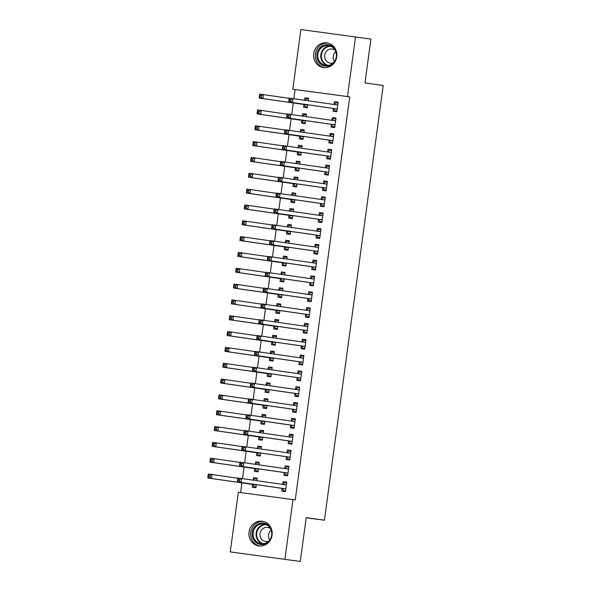 <?xml version="1.0" encoding="UTF-8"?>
<svg xmlns="http://www.w3.org/2000/svg" width="591" height="591" viewBox="0 0 591 591"><rect width="100%" height="100%" fill="white"/><g stroke="black" fill="none" stroke-linecap="round" stroke-linejoin="round"><path stroke-width="0.89" d="M336.759 56.758A12.463 11.621 98.2 0 1 323.469 67.544A12.463 11.621 98.2 0 1 313.718 53.67A12.463 11.621 98.2 0 1 327.015 42.877A12.463 11.621 98.2 0 1 336.759 56.758M272.082 535.121A12.463 11.621 98.2 0 1 258.792 545.907A12.463 11.621 98.2 0 1 249.04 532.033A12.463 11.621 98.2 0 1 262.338 521.247A12.463 11.621 98.2 0 1 272.082 535.121M295.101 89.551L292.818 89.226L300.893 29.55L370.912 39.08L364.979 82.925L383.197 85.547L324.429 520.22L306.212 517.605L300.28 561.45L230.261 551.92L238.328 492.244L295.256 499.89L349.746 96.872L295.101 89.551L293.86 98.704M293.284 102.982L291.718 114.536M291.141 118.813L289.583 130.367M288.999 134.645L287.44 146.191M286.864 150.476L285.298 162.023M284.722 166.3L283.163 177.854M282.579 182.131L281.02 193.678M280.444 197.963L278.878 209.51M278.302 213.787L276.736 225.341M276.16 229.618L274.601 241.172M274.017 245.45L272.458 256.996M271.882 261.281L270.316 272.828M269.74 277.105L268.181 288.659M267.597 292.937L266.039 304.491M265.462 308.768L263.896 320.315M263.32 324.599L261.761 336.146M261.178 340.423L259.619 351.977M259.035 356.255L257.477 367.801M256.9 372.086L255.334 383.633M254.758 387.918L253.199 399.464M252.616 403.742L251.057 415.296M250.481 419.573L248.914 431.12M248.338 435.404L246.779 446.951M246.196 451.228L244.637 462.783M244.061 467.06L242.495 478.614M241.918 482.891L240.611 492.547M306.19 517.782L324.429 520.22M301.809 120.557L301.462 123.12L305.155 123.615L305.562 120.594M302.415 116.072L302.747 113.627L306.441 114.122L302.747 113.627M306.101 116.604L306.441 114.122M331.352 124.516L331.004 127.08L334.698 127.575L335.983 118.074L332.29 117.579L331.943 120.143M297.532 152.219L297.184 154.783L300.878 155.278L301.284 152.256M298.137 147.728L298.462 145.283L302.156 145.778L301.824 148.26M327.067 156.172L326.72 158.735L330.413 159.23L331.699 149.737L328.005 149.242L327.658 151.798M293.247 183.875L292.9 186.438L296.593 186.933L297 183.912M293.853 179.391L294.185 176.945L297.879 177.44L297.539 179.923M322.789 187.835L322.442 190.398L326.136 190.893L327.421 181.393L323.728 180.898L323.38 183.461M288.969 215.538L288.622 218.101L292.316 218.596L292.722 215.575M289.575 211.046L289.908 208.601L293.601 209.096L293.262 211.578M318.512 219.49L318.165 222.053L321.859 222.548L323.137 213.055L319.443 212.561L319.103 215.117M284.685 247.193L284.337 249.757L288.031 250.252L288.445 247.23M285.29 242.709L285.623 240.256L289.317 240.751L288.984 243.241M314.227 251.153L313.88 253.716L317.574 254.211L318.859 244.711L315.166 244.216L314.818 246.779M280.407 278.856L280.06 281.419L283.754 281.914L284.16 278.893M281.013 274.364L281.346 271.919L285.039 272.414L284.699 274.896M309.95 282.808L309.603 285.372L313.296 285.867L314.582 276.366L310.888 275.871L310.541 278.435M276.123 310.511L275.783 313.075L279.469 313.57L279.883 310.548M276.736 306.027L277.061 303.575L280.755 304.07L280.422 306.559M305.665 314.471L305.318 317.035L309.012 317.53L310.297 308.029L306.603 307.534L306.256 310.098M271.845 342.174L271.498 344.73L275.192 345.225L275.598 342.211M272.451 337.683L272.783 335.237L276.477 335.732L276.137 338.215M301.388 346.127L301.041 348.69L304.734 349.185L306.02 339.685L302.326 339.19L301.979 341.753M267.568 373.83L267.221 376.393L270.914 376.888L271.321 373.867M268.174 369.345L268.506 366.893L272.192 367.388L271.86 369.87M297.103 377.789L296.763 380.353L300.45 380.84L301.735 371.347L298.041 370.853L297.701 373.416M263.283 405.492L262.936 408.049L266.63 408.544L267.036 405.522M263.889 401.001L264.221 398.556L267.915 399.051L267.583 401.533M292.826 409.445L292.479 412.008L296.172 412.503L297.458 403.003L293.764 402.508L293.417 405.071M259.006 437.148L258.659 439.711L262.352 440.206L262.759 437.185M259.612 432.664L259.944 430.211L263.638 430.706L263.298 433.188M288.548 441.108L288.201 443.664L291.895 444.159L293.173 434.666L289.487 434.171L289.139 436.734M254.721 468.803L254.374 471.367L258.068 471.862L258.481 468.84M255.334 464.319L255.659 461.874L259.353 462.369L255.659 461.874M259.021 464.851L259.353 462.369M284.264 472.763L283.916 475.327L287.61 475.821L288.896 466.321L285.202 465.826L284.855 468.39M282.129 488.594L281.781 491.158L285.468 491.653L286.753 482.153L283.059 481.658L282.72 484.221M252.586 484.635L252.239 487.198L255.933 487.693L256.339 484.672M253.192 480.151L253.524 477.698L257.211 478.193L256.878 480.682M286.406 456.932L286.059 459.495L289.753 459.99L291.038 450.49L287.344 450.002L286.997 452.558M256.863 452.979L256.516 455.543L260.21 456.038L260.616 453.016M257.469 448.488L257.802 446.042L261.495 446.537L261.156 449.02M290.683 425.276L290.336 427.84L294.03 428.335L295.315 418.834L291.622 418.339L291.274 420.903M261.148 421.317L260.801 423.88L264.487 424.375L264.901 421.353M261.754 416.832L262.079 414.387L265.773 414.875L265.44 417.364M294.968 393.613L294.621 396.177L298.315 396.672L299.6 387.179L295.906 386.684L295.559 389.24M265.425 389.661L265.078 392.225L268.772 392.72L269.178 389.698M266.031 385.169L266.364 382.724L270.057 383.219L269.718 385.701M299.245 361.958L298.898 364.521L302.592 365.016L303.877 355.516L300.184 355.021L299.836 357.585M269.703 357.998L269.356 360.562L273.049 361.057L273.463 358.035M270.309 353.514L270.641 351.069L274.335 351.564L274.002 354.046M303.53 330.295L303.183 332.859L306.877 333.354L308.155 323.861L304.468 323.366L304.121 325.929M273.988 326.343L273.64 328.906L277.334 329.401L277.74 326.38M274.593 321.851L274.926 319.406L278.62 319.901L278.28 322.383M307.808 298.64L307.46 301.203L311.154 301.698L312.44 292.198L308.746 291.703L308.399 294.266M278.265 294.68L277.918 297.243L281.611 297.738L282.018 294.717M278.871 290.196L279.203 287.751L282.897 288.245L279.203 287.751M282.564 290.728L282.897 288.245M312.085 266.984L311.745 269.54L315.431 270.035L316.717 260.542L313.023 260.047L312.676 262.611M282.55 263.025L282.202 265.588L285.896 266.083L286.303 263.061M283.155 258.54L283.488 256.088L287.174 256.583L286.842 259.065M316.37 235.321L316.022 237.885L319.716 238.38L321.002 228.88L317.308 228.385L316.961 230.948M286.827 231.369L286.48 233.925L290.174 234.42L290.58 231.399M287.433 226.878L287.765 224.432L291.459 224.927L291.119 227.409M320.647 203.666L320.3 206.222L323.994 206.717L325.279 197.224L321.585 196.729L321.238 199.293M291.104 199.706L290.765 202.27L294.451 202.765L294.865 199.743M291.718 195.222L292.043 192.769L295.736 193.264L295.404 195.747M324.932 172.003L324.585 174.567L328.278 175.062L329.556 165.561L325.87 165.066L325.523 167.63M295.389 168.051L295.042 170.607L298.736 171.102L299.142 168.088M295.995 163.559L296.327 161.114L300.021 161.609L299.681 164.091M329.209 140.348L328.862 142.911L332.556 143.406L333.841 133.906L330.147 133.411L329.8 135.974M299.667 136.388L299.319 138.951L303.013 139.446L303.427 136.425M300.272 131.904L300.605 129.451L304.299 129.946L303.966 132.436M333.494 108.685L333.147 111.248L336.833 111.743L338.118 102.243L334.425 101.748L334.085 104.311M303.951 104.733L303.604 107.296L307.298 107.791L307.704 104.77M304.557 100.241L304.89 97.796L308.576 98.291L308.243 100.773M355.538 36.871L347.471 96.547L292.818 89.226M300.28 561.45L230.261 551.92M349.746 96.872L347.471 96.547M292.981 499.565L284.914 559.241M286.753 482.19L283.059 481.658M257.211 478.23L253.524 477.698M288.888 466.358L285.202 465.826M291.031 450.527L287.344 450.002M261.488 446.574L257.802 446.042M293.173 434.703L289.487 434.171M263.63 430.743L259.944 430.211M295.308 418.871L291.622 418.339M265.773 414.912L262.079 414.387M297.45 403.04L293.764 402.508M267.908 399.088L264.221 398.556M299.593 387.208L295.906 386.684M270.05 383.256L266.364 382.724M301.735 371.384L298.041 370.853M272.192 367.425L268.506 366.893M303.87 355.553L300.184 355.021M274.327 351.593L270.641 351.069M306.012 339.722L302.326 339.19M276.47 335.769L272.783 335.237M308.155 323.89L304.468 323.366M278.612 319.938L274.926 319.406M310.29 308.066L306.603 307.534M280.755 304.106L277.061 303.575M312.432 292.235L308.746 291.703M314.575 276.403L310.888 275.871M285.032 272.451L281.346 271.919M316.717 260.579L313.023 260.047M287.174 256.62L283.488 256.088M318.852 244.748L315.166 244.216M289.309 240.788L285.623 240.256M320.994 228.916L317.308 228.385M291.452 224.964L287.765 224.432M323.137 213.085L319.443 212.561M293.594 209.133L289.908 208.601M325.272 197.261L321.585 196.729M295.736 193.301L292.043 192.769M327.414 181.43L323.728 180.898M297.871 177.47L294.185 176.945M329.556 165.598L325.87 165.066M300.014 161.646L296.327 161.114M331.699 149.767L328.005 149.242M302.156 145.814L298.462 145.283M333.834 133.943L330.147 133.411M304.291 129.983L300.605 129.451M335.976 118.111L332.29 117.579M338.118 102.28L334.425 101.748M308.576 98.328L304.89 97.796M285.571 490.892L283.466 490.589L285.579 490.87M282.52 484.369A1.596 0.576 97.6 0 0 282.624 484.302L284.537 482.677L286.65 482.958M283.466 490.589L282.055 488.484A1.596 0.576 97.6 0 0 281.855 488.343L237.346 481.938L237.877 477.986L286.088 484.879A1.596 0.576 97.6 0 0 286.31 484.797L286.406 484.716M239.562 479.412L241.571 478.481L241.039 482.433L237.346 481.938L237.87 480.793L239.348 480.993L239.562 479.412L238.084 479.212L237.87 480.793M285.815 489.089L285.749 488.979A1.596 0.576 97.6 0 0 285.549 488.838L241.039 482.433L239.348 480.993M237.877 477.986L238.084 479.212M257.107 479.005L254.994 478.717L253.295 480.165M256.036 486.918L253.923 486.637L256.029 486.94M237.848 478.237L212.029 474.521L211.497 478.481L207.803 477.986L252.313 484.384A1.596 0.576 -82.4 0 1 252.512 484.531L253.923 486.637M208.335 476.841L207.803 477.986L208.342 474.026L212.029 474.521L210.027 475.452L208.549 475.26L208.335 476.841L209.812 477.04L210.027 475.452M209.812 477.04L211.497 478.481L256.006 484.879A1.596 0.576 -82.4 0 1 256.206 485.026L256.28 485.13M208.549 475.26L208.342 474.026M285.608 474.765L287.714 475.046L285.608 474.765L284.197 472.66A1.596 0.576 97.6 0 0 283.998 472.512L239.488 466.114L240.02 462.155L288.223 469.047A1.596 0.576 97.6 0 0 288.231 469.047A1.596 0.576 97.6 0 0 288.452 468.966L288.548 468.885M284.655 468.537A1.596 0.576 97.6 0 0 284.759 468.471L286.679 466.846L288.785 467.126M241.704 463.58L243.714 462.65L243.174 466.609L239.488 466.114L240.012 464.969L241.49 465.161L241.704 463.58L240.227 463.381L240.012 464.969M287.957 473.258L287.883 473.155A1.596 0.576 97.6 0 0 287.691 473.007L243.174 466.609L241.49 465.161M240.02 462.155L240.227 463.381M289.856 459.237L287.751 458.934L289.856 459.214M286.798 452.706A1.596 0.576 97.6 0 0 286.901 452.64L288.822 451.014L290.927 451.302M287.751 458.934L286.332 456.828A1.596 0.576 97.6 0 0 286.14 456.68L241.623 450.283L242.162 446.323L290.366 453.223A1.596 0.576 97.6 0 0 290.595 453.134L290.691 453.053M243.847 447.749L245.856 446.818L245.317 450.778L241.623 450.283L242.155 449.138L243.632 449.337L243.847 447.749L242.369 447.557L242.155 449.138M290.1 457.427L290.026 457.323A1.596 0.576 97.6 0 0 289.834 457.175L245.317 450.778L243.632 449.337M242.162 446.323L242.369 447.557M259.242 463.174L257.137 462.893L255.43 464.334M258.178 471.086L256.066 470.805L258.171 471.108M239.983 462.406L214.171 458.69L213.639 462.65L209.945 462.155L254.455 468.56A1.596 0.576 -82.4 0 1 254.655 468.7L256.066 470.805M210.47 461.01L209.945 462.155L210.477 458.195L214.171 458.69L212.162 459.628L210.684 459.429L210.47 461.01L211.947 461.209L212.162 459.628M211.947 461.209L213.639 462.65L258.149 469.055A1.596 0.576 -82.4 0 1 258.348 469.195L258.415 469.298M210.684 459.429L210.477 458.195M261.385 447.343L259.279 447.062L257.573 448.503M260.313 455.255L258.208 454.974L260.313 455.277M242.125 446.574L216.313 442.866L215.774 446.818L212.08 446.323L256.597 452.728A1.596 0.576 -82.4 0 1 256.797 452.869L258.208 454.974M212.612 445.178L212.08 446.323L212.62 442.371L216.313 442.866L214.304 443.797L212.826 443.597L212.612 445.178L214.09 445.378L214.304 443.797M214.09 445.378L215.774 446.818L260.291 453.223A1.596 0.576 -82.4 0 1 260.483 453.363L260.557 453.474M212.826 443.597L212.62 442.371M271.402 537.899A10.786 10.062 98.2 0 1 255.918 542.39A10.786 10.062 98.2 0 1 254.248 527.305A10.786 10.062 98.2 0 1 268.395 525.222A10.786 10.062 98.2 0 1 272.178 532.484M256.664 541.799A9.981 9.316 -81.8 0 0 261.023 543.727A9.981 9.316 -81.8 0 0 270.996 537.647A9.981 9.316 -81.8 0 0 268.218 525.901A9.981 9.316 -81.8 0 0 263.859 523.966A9.981 9.316 -81.8 0 0 253.886 530.053A9.981 9.316 -81.8 0 0 256.664 541.799M270.464 528.598A7.107 6.634 -81.8 0 0 267.612 527.408A7.107 6.634 -81.8 0 0 260.505 531.745A7.107 6.634 -81.8 0 0 262.485 540.108A7.107 6.634 -81.8 0 0 265.588 541.482A7.107 6.634 -81.8 0 0 268.661 541.149M263.652 521.521A12.381 11.547 -81.8 0 0 251.5 529.233A12.381 11.547 -81.8 0 0 254.994 543.661A12.381 11.547 -81.8 0 0 260.129 546.018M269.74 539.908A7.107 6.634 98.2 0 1 271.151 530.09M336.08 59.528A10.786 10.062 98.2 0 1 320.595 64.027A10.786 10.062 98.2 0 1 318.926 48.942A10.786 10.062 98.2 0 1 333.073 46.859A10.786 10.062 98.2 0 1 336.855 54.121M321.341 63.429A9.981 9.316 -81.8 0 0 325.7 65.365A9.981 9.316 -81.8 0 0 335.673 59.277A9.981 9.316 -81.8 0 0 332.896 47.531A9.981 9.316 -81.8 0 0 328.537 45.603A9.981 9.316 -81.8 0 0 318.564 51.683A9.981 9.316 -81.8 0 0 321.341 63.429M335.141 50.228A7.107 6.634 -81.8 0 0 332.29 49.046A7.107 6.634 -81.8 0 0 325.183 53.375A7.107 6.634 -81.8 0 0 327.163 61.737A7.107 6.634 -81.8 0 0 330.266 63.119A7.107 6.634 -81.8 0 0 333.339 62.786M328.33 43.15A12.381 11.547 -81.8 0 0 316.178 50.87A12.381 11.547 -81.8 0 0 319.672 65.298A12.381 11.547 -81.8 0 0 324.806 67.655M334.417 61.545A7.107 6.634 98.2 0 1 335.828 51.727M289.885 443.102L291.998 443.383L289.885 443.102L288.474 440.997A1.596 0.576 97.6 0 0 288.275 440.856L243.765 434.451L244.297 430.492L292.508 437.392A1.596 0.576 97.6 0 0 292.737 437.31L292.833 437.229M288.94 436.875A1.596 0.576 97.6 0 0 289.043 436.815L290.957 435.19L293.07 435.471M245.982 431.925L247.991 430.987L247.459 434.946L243.765 434.451L244.297 433.306L245.767 433.506L245.982 431.925L244.511 431.726L244.297 433.306M292.235 441.603L292.168 441.492A1.596 0.576 97.6 0 0 291.969 441.351L247.459 434.946L245.767 433.506M244.297 430.492L244.511 431.726M294.133 427.574L292.028 427.271L294.141 427.559M291.075 421.051A1.596 0.576 97.6 0 0 291.178 420.984L293.099 419.359L295.204 419.64M292.028 427.271L290.617 425.173A1.596 0.576 97.6 0 0 290.417 425.025L245.908 418.62L246.44 414.668L294.643 421.56A1.596 0.576 97.6 0 0 294.65 421.56A1.596 0.576 97.6 0 0 294.872 421.479L294.968 421.398M248.124 416.094L250.133 415.163L249.601 419.115L245.908 418.62L246.432 417.475L247.91 417.674L248.124 416.094L246.646 415.894L246.432 417.475M294.377 425.771L294.311 425.668A1.596 0.576 97.6 0 0 294.111 425.52L249.601 419.115L247.91 417.674M246.44 414.668L246.646 415.894M263.527 431.511L261.414 431.231L259.715 432.678M262.456 439.431L260.35 439.15L262.456 439.453M244.268 430.743L218.448 427.034L217.916 430.994L214.223 430.499L258.74 436.897A1.596 0.576 -82.4 0 1 258.932 437.045L260.35 439.15M214.755 429.354L214.223 430.499L214.762 426.539L218.448 427.034L216.446 427.965L214.969 427.766L214.755 429.354L216.232 429.546L216.446 427.965M216.232 429.546L217.916 430.994L262.426 437.392A1.596 0.576 -82.4 0 1 262.626 437.539L262.7 437.643M214.969 427.766L214.762 426.539M265.669 415.687L263.556 415.399L261.85 416.847M264.598 423.599L262.485 423.319L264.591 423.621M246.41 414.919L220.591 411.203L220.059 415.163L216.365 414.668L260.875 421.065A1.596 0.576 -82.4 0 1 261.074 421.213L262.485 423.319M216.89 413.523L216.365 414.668L216.897 410.708L220.591 411.203L218.581 412.134L217.104 411.942L216.89 413.523L218.367 413.722L218.581 412.134M218.367 413.722L220.059 415.163L264.569 421.56A1.596 0.576 -82.4 0 1 264.768 421.708L264.834 421.811M217.104 411.942L216.897 410.708M294.17 411.447L296.276 411.728L294.17 411.447L292.752 409.341A1.596 0.576 97.6 0 0 292.56 409.194L248.043 402.796L248.582 398.836L296.785 405.729A1.596 0.576 97.6 0 0 296.785 405.736A1.596 0.576 97.6 0 0 297.014 405.648L297.11 405.566M293.217 405.219A1.596 0.576 97.6 0 0 293.321 405.153L295.241 403.527L297.347 403.808M250.266 400.262L252.276 399.331L251.736 403.291L248.043 402.796L248.575 401.651L250.052 401.843L250.266 400.262L248.789 400.063L248.575 401.651M296.519 409.94L296.446 409.836A1.596 0.576 97.6 0 0 296.254 409.689L251.736 403.291L250.052 401.843M248.582 398.836L248.789 400.063M267.804 399.856L265.699 399.575L263.992 401.016M266.733 407.768L264.628 407.487L266.733 407.79M248.545 399.088L222.733 395.372L222.194 399.331L218.507 398.836L263.017 405.241A1.596 0.576 -82.4 0 1 263.217 405.382L264.628 407.487M219.032 397.691L218.507 398.836L219.039 394.877L222.733 395.372L220.724 396.31L219.246 396.11L219.032 397.691L220.509 397.891L220.724 396.31M220.509 397.891L222.194 399.331L266.711 405.736A1.596 0.576 -82.4 0 1 266.903 405.877L266.977 405.987M219.246 396.11L219.039 394.877M298.418 395.918L296.313 395.615L298.418 395.896M295.36 389.388A1.596 0.576 97.6 0 0 295.463 389.321L297.376 387.703L299.489 387.984M296.313 395.615L294.894 393.51A1.596 0.576 97.6 0 0 294.695 393.362L250.185 386.965L250.724 383.005L298.928 389.905A1.596 0.576 97.6 0 0 299.157 389.816L299.253 389.735M252.409 384.431L254.411 383.5L253.879 387.46L250.185 386.965L250.717 385.82L252.194 386.019L252.409 384.431L250.931 384.239L250.717 385.82M298.662 394.108L298.588 394.005A1.596 0.576 97.6 0 0 298.389 393.857L253.879 387.46L252.194 386.019M250.724 383.005L250.931 384.239M269.947 384.024L267.841 383.744L266.135 385.184M268.875 391.944L266.77 391.656L268.875 391.959M250.687 383.256L224.875 379.548L224.336 383.5L220.642 383.005L265.16 389.41A1.596 0.576 -82.4 0 1 265.352 389.558L266.77 391.656M221.174 381.86L220.642 383.005L221.182 379.053L224.875 379.548L222.866 380.478L221.389 380.279L221.174 381.86L222.652 382.059L222.866 380.478M222.652 382.059L224.336 383.5L268.853 389.905A1.596 0.576 -82.4 0 1 269.045 390.053L269.119 390.156M221.389 380.279L221.182 379.053M300.553 380.087L298.448 379.784L300.56 380.065M297.502 373.564A1.596 0.576 97.6 0 0 297.598 373.497L299.519 371.872L301.624 372.153M298.448 379.784L297.037 377.679A1.596 0.576 97.6 0 0 296.837 377.538L252.327 371.133L252.859 367.181L301.063 374.073A1.596 0.576 97.6 0 0 301.07 374.073A1.596 0.576 97.6 0 0 301.292 373.992L301.388 373.911M254.544 368.607L256.553 367.676L256.021 371.628L252.327 371.133L252.852 369.988L254.329 370.188L254.544 368.607L253.066 368.407L252.852 369.988M300.797 378.284L300.73 378.174A1.596 0.576 97.6 0 0 300.531 378.033L256.021 371.628L254.329 370.188M252.859 367.181L253.066 368.407M272.089 368.193L269.976 367.912L268.277 369.36M271.018 376.112L268.905 375.832L271.01 376.135M252.83 367.432L227.01 363.716L226.479 367.676L222.785 367.181L267.295 373.578A1.596 0.576 -82.4 0 1 267.494 373.726L268.905 375.832M223.317 366.036L222.785 367.181L223.317 363.221L227.01 363.716L225.001 364.647L223.531 364.448L223.317 366.036L224.787 366.228L225.001 364.647M224.787 366.228L226.479 367.676L270.988 374.073A1.596 0.576 -82.4 0 1 271.188 374.221L271.254 374.325M223.531 364.448L223.317 363.221M300.59 363.953L302.695 364.241L300.59 363.953L299.179 361.855A1.596 0.576 97.6 0 0 298.98 361.707L254.47 355.309L255.002 351.35L303.205 358.242A1.596 0.576 97.6 0 0 303.434 358.161L303.53 358.08M299.637 357.732A1.596 0.576 97.6 0 0 299.74 357.666L301.661 356.041L303.767 356.321M256.686 352.775L258.695 351.844L258.156 355.797L254.47 355.309L254.994 354.164L256.472 354.356L256.686 352.775L255.209 352.576L254.994 354.164M302.939 362.453L302.865 362.349A1.596 0.576 97.6 0 0 302.673 362.202L258.156 355.797L256.472 354.356M255.002 351.35L255.209 352.576M274.224 352.369L272.119 352.088L270.412 353.529M273.16 360.281L271.047 360L273.153 360.303M254.965 351.601L229.153 347.885L228.621 351.844L224.927 351.35L269.437 357.747A1.596 0.576 -82.4 0 1 269.636 357.895L271.047 360M225.452 350.204L224.927 351.35L225.459 347.39L229.153 347.885L227.143 348.816L225.666 348.624L225.452 350.204L226.929 350.404L227.143 348.816M226.929 350.404L228.621 351.844L273.131 358.242A1.596 0.576 -82.4 0 1 273.33 358.39L273.397 358.493M225.666 348.624L225.459 347.39M304.838 348.431L302.732 348.129L304.838 348.409M301.779 341.901A1.596 0.576 97.6 0 0 301.883 341.834L303.804 340.209L305.909 340.497M302.732 348.129L301.314 346.023A1.596 0.576 97.6 0 0 301.122 345.875L256.605 339.478L257.144 335.518L305.348 342.418A1.596 0.576 97.6 0 0 305.577 342.329L305.673 342.248M258.828 336.944L260.838 336.013L260.299 339.973L256.605 339.478L257.137 338.333L258.614 338.532L258.828 336.944L257.351 336.752L257.137 338.333M305.082 346.622L305.008 346.518A1.596 0.576 97.6 0 0 304.808 346.37L260.299 339.973L258.614 338.532M257.144 335.518L257.351 336.752M276.366 336.538L274.261 336.257L272.554 337.697M275.295 344.45L273.19 344.169L275.295 344.472M257.107 335.769L231.295 332.061L230.756 336.013L227.062 335.518L271.579 341.923A1.596 0.576 -82.4 0 1 271.771 342.063L273.19 344.169M227.594 334.373L227.062 335.518L227.601 331.566L231.295 332.061L229.286 332.992L227.808 332.792L227.594 334.373L229.072 334.572L229.286 332.992M229.072 334.572L230.756 336.013L275.273 342.418A1.596 0.576 -82.4 0 1 275.465 342.558L275.539 342.669M227.808 332.792L227.601 331.566M304.867 332.297L306.98 332.578L304.867 332.297L303.456 330.192A1.596 0.576 97.6 0 0 303.257 330.051L258.747 323.646L259.279 319.687L307.49 326.587A1.596 0.576 97.6 0 0 307.712 326.498L307.808 326.417M303.922 326.069A1.596 0.576 97.6 0 0 304.025 326.01L305.939 324.385L308.051 324.666M260.963 321.12L262.973 320.182L262.441 324.141L258.747 323.646L259.279 322.501L260.749 322.701L260.963 321.12L259.486 320.92L259.279 322.501M307.217 330.79L307.15 330.687A1.596 0.576 97.6 0 0 306.951 330.546L262.441 324.141L260.749 322.701M259.279 319.687L259.486 320.92M278.509 320.706L276.396 320.425L274.697 321.866M277.438 328.626L275.332 328.337L277.438 328.64M259.25 319.938L233.43 316.229L232.898 320.182L229.205 319.694L273.714 326.092A1.596 0.576 -82.4 0 1 273.914 326.239L275.332 328.337M229.736 318.549L229.205 319.694L229.744 315.734L233.43 316.229L231.428 317.16L229.951 316.961L229.736 318.549L231.214 318.741L231.428 317.16M231.214 318.741L232.898 320.182L277.408 326.587A1.596 0.576 -82.4 0 1 277.607 326.734L277.681 326.838M229.951 316.961L229.744 315.734M309.115 316.769L307.01 316.466L309.115 316.746M306.057 310.245A1.596 0.576 97.6 0 0 306.16 310.179L308.081 308.554L310.186 308.834M307.01 316.466L305.599 314.36A1.596 0.576 97.6 0 0 305.399 314.22L260.89 307.815L261.421 303.863L309.625 310.755A1.596 0.576 97.6 0 0 309.632 310.755A1.596 0.576 97.6 0 0 309.854 310.674L309.95 310.593M263.106 305.288L265.115 304.358L264.583 308.31L260.89 307.815L261.414 306.67L262.892 306.869L263.106 305.288L261.628 305.089L261.414 306.67M309.359 314.966L309.292 314.855A1.596 0.576 97.6 0 0 309.093 314.715L264.583 308.31L262.892 306.869M261.421 303.863L261.628 305.089M280.644 304.882L278.538 304.594L276.832 306.042M279.58 312.794L277.467 312.513L279.573 312.816M261.392 304.114L235.573 300.398L235.041 304.358L231.347 303.863L275.857 310.26A1.596 0.576 -82.4 0 1 276.056 310.408L277.467 312.513M231.871 302.718L231.347 303.863L231.879 299.903L235.573 300.398L233.563 301.329L232.086 301.137L231.871 302.718L233.349 302.917L233.563 301.329M233.349 302.917L235.041 304.358L279.55 310.755A1.596 0.576 -82.4 0 1 279.75 310.903L279.816 311.006M232.086 301.137L231.879 299.903M309.152 300.642L311.258 300.922L309.152 300.642L307.734 298.536A1.596 0.576 97.6 0 0 307.542 298.389L263.025 291.991L263.564 288.031L311.767 294.924A1.596 0.576 97.6 0 0 311.996 294.843L312.092 294.761M308.199 294.414A1.596 0.576 97.6 0 0 308.303 294.348L310.223 292.722L312.329 293.003M265.248 289.457L267.258 288.526L266.718 292.486L263.025 291.991L263.556 290.846L265.034 291.038L265.248 289.457L263.771 289.258L263.556 290.846M311.501 299.135L311.427 299.031A1.596 0.576 97.6 0 0 311.235 298.883L266.718 292.486L265.034 291.038M263.564 288.031L263.771 289.258M282.786 289.051L280.681 288.77L278.974 290.211M281.715 296.963L279.609 296.682L281.715 296.985M263.527 288.282L237.715 284.567L237.176 288.526L233.489 288.031L277.999 294.436A1.596 0.576 -82.4 0 1 278.198 294.577L279.609 296.682M234.014 286.886L233.489 288.031L234.021 284.072L237.715 284.567L235.706 285.505L234.228 285.305L234.014 286.886L235.491 287.086L235.706 285.505M235.491 287.086L237.176 288.526L281.693 294.931A1.596 0.576 -82.4 0 1 281.885 295.072L281.959 295.175M234.228 285.305L234.021 284.072M313.4 285.113L311.294 284.81L313.4 285.091M310.341 278.583A1.596 0.576 97.6 0 0 310.445 278.516L312.358 276.891L314.471 277.179M311.294 284.81L309.876 282.705A1.596 0.576 97.6 0 0 309.677 282.557L265.167 276.16L265.706 272.2L313.91 279.1A1.596 0.576 97.6 0 0 314.139 279.011L314.235 278.93M267.391 273.626L269.393 272.695L268.861 276.654L265.167 276.16L265.699 275.014L267.176 275.214L267.391 273.626L265.913 273.434L265.699 275.014M313.644 283.303L313.57 283.2A1.596 0.576 97.6 0 0 313.37 283.052L268.861 276.654L267.176 275.214M265.706 272.2L265.913 273.434M284.928 273.219L282.823 272.939L281.117 274.379M283.857 281.131L281.752 280.851L283.857 281.153M265.669 272.451L239.857 268.742L239.318 272.695L235.624 272.2L280.141 278.605A1.596 0.576 -82.4 0 1 280.333 278.745L281.752 280.851M236.156 271.055L235.624 272.2L236.164 268.248L239.857 268.742L237.848 269.673L236.37 269.474L236.156 271.055L237.634 271.254L237.848 269.673M237.634 271.254L239.318 272.695L283.828 279.1A1.596 0.576 -82.4 0 1 284.027 279.24L284.101 279.351M236.37 269.474L236.164 268.248M315.535 269.282L313.429 268.979L315.542 269.26M312.484 262.751A1.596 0.576 97.6 0 0 312.58 262.692L314.501 261.067L316.606 261.348M313.429 268.979L312.018 266.873A1.596 0.576 97.6 0 0 311.819 266.733L267.309 260.328L267.841 256.368L316.045 263.268A1.596 0.576 97.6 0 0 316.052 263.268A1.596 0.576 97.6 0 0 316.274 263.187L316.37 263.106M269.526 257.802L271.535 256.863L271.003 260.823L267.309 260.328L267.834 259.183L269.311 259.383L269.526 257.802L268.048 257.602L267.834 259.183M315.779 267.479L315.712 267.368A1.596 0.576 97.6 0 0 315.513 267.228L271.003 260.823L269.311 259.383M267.841 256.368L268.048 257.602M287.071 257.388L284.958 257.107L283.259 258.555M286 265.307L283.887 265.027L285.992 265.329M267.812 256.62L241.992 252.911L241.46 256.871L237.767 256.376L282.276 262.773A1.596 0.576 -82.4 0 1 282.476 262.921L283.887 265.027M238.299 255.231L237.767 256.376L238.299 252.416L241.992 252.911L239.983 253.842L238.505 253.642L238.299 255.231L239.769 255.423L239.983 253.842M239.769 255.423L241.46 256.871L285.97 263.268A1.596 0.576 -82.4 0 1 286.17 263.416L286.236 263.52M238.505 253.642L238.299 252.416M317.677 253.45L315.572 253.147L317.677 253.436M314.619 246.927A1.596 0.576 97.6 0 0 314.722 246.861L316.643 245.235L318.748 245.516M315.572 253.147L314.161 251.049A1.596 0.576 97.6 0 0 313.961 250.902L269.452 244.497L269.984 240.544L318.187 247.437A1.596 0.576 97.6 0 0 318.416 247.356L318.512 247.274M271.668 241.97L273.677 241.039L273.138 244.992L269.452 244.497L269.976 243.352L271.454 243.551L271.668 241.97L270.19 241.771L269.976 243.352M317.921 251.648L317.847 251.537A1.596 0.576 97.6 0 0 317.655 251.397L273.138 244.992L271.454 243.551M269.984 240.544L270.19 241.771M289.206 241.564L287.1 241.276L285.394 242.724M288.135 249.476L286.029 249.195L288.135 249.498M269.947 240.796L244.135 237.08L243.603 241.039L239.909 240.544L284.419 246.942A1.596 0.576 -82.4 0 1 284.618 247.09L286.029 249.195M240.434 239.399L239.909 240.544L240.441 236.585L244.135 237.08L242.125 238.01L240.648 237.818L240.434 239.399L241.911 239.599L242.125 238.01M241.911 239.599L243.603 241.039L288.113 247.437A1.596 0.576 -82.4 0 1 288.312 247.585L288.378 247.688M240.648 237.818L240.441 236.585M317.714 237.323L319.82 237.604L317.714 237.323L316.296 235.218A1.596 0.576 97.6 0 0 316.104 235.07L271.587 228.673L272.126 224.713L320.329 231.606A1.596 0.576 97.6 0 0 320.558 231.524L320.654 231.443M316.761 231.096A1.596 0.576 97.6 0 0 316.865 231.029L318.778 229.404L320.891 229.685M273.81 226.139L275.82 225.208L275.28 229.168L271.587 228.673L272.119 227.528L273.596 227.72L273.81 226.139L272.333 225.939L272.119 227.528M320.063 235.816L319.99 235.713A1.596 0.576 97.6 0 0 319.79 235.565L275.28 229.168L273.596 227.72M272.126 224.713L272.333 225.939M291.348 225.732L289.243 225.452L287.536 226.892M290.277 233.644L288.172 233.364L290.277 233.667M272.089 224.964L246.277 221.248L245.738 225.208L242.044 224.713L286.561 231.118A1.596 0.576 -82.4 0 1 286.753 231.258L288.172 233.364M242.576 223.568L242.044 224.713L242.583 220.753L246.277 221.248L244.268 222.186L242.79 221.987L242.576 223.568L244.053 223.767L244.268 222.186M244.053 223.767L245.738 225.208L290.255 231.613A1.596 0.576 -82.4 0 1 290.447 231.753L290.521 231.857M242.79 221.987L242.583 220.753M321.955 221.795L319.849 221.492L321.962 221.773M318.904 215.264A1.596 0.576 97.6 0 0 319.007 215.198L320.92 213.58L323.033 213.861M319.849 221.492L318.438 219.387A1.596 0.576 97.6 0 0 318.239 219.239L273.729 212.841L274.261 208.882L322.472 215.781A1.596 0.576 97.6 0 0 322.693 215.693L322.789 215.612M275.945 210.307L277.955 209.377L277.423 213.336L273.729 212.841L274.254 211.696L275.731 211.896L275.945 210.307L274.468 210.115L274.254 211.696M322.198 219.985L322.132 219.882A1.596 0.576 97.6 0 0 321.932 219.734L277.423 213.336L275.731 211.896M274.261 208.882L274.468 210.115M293.491 209.901L291.378 209.62L289.679 211.061M292.419 217.82L290.314 217.532L292.419 217.835M274.231 209.133L248.412 205.424L247.88 209.377L244.186 208.882L288.696 215.287A1.596 0.576 -82.4 0 1 288.896 215.434L290.314 217.532M244.718 207.737L244.186 208.882L244.726 204.929L248.412 205.424L246.41 206.355L244.933 206.156L244.718 207.737L246.196 207.936L246.41 206.355M246.196 207.936L247.88 209.377L292.39 215.781A1.596 0.576 -82.4 0 1 292.589 215.922L292.663 216.033M244.933 206.156L244.726 204.929M324.097 205.964L321.992 205.661L324.097 205.941M321.039 199.44A1.596 0.576 97.6 0 0 321.142 199.374L323.063 197.749L325.168 198.029M321.992 205.661L320.581 203.555A1.596 0.576 97.6 0 0 320.381 203.415L275.871 197.01L276.403 193.058L324.607 199.95A1.596 0.576 97.6 0 0 324.614 199.95A1.596 0.576 97.6 0 0 324.836 199.869L324.932 199.788M278.088 194.483L280.097 193.553L279.565 197.505L275.871 197.01L276.396 195.865L277.873 196.064L278.088 194.483L276.61 194.284L276.396 195.865M324.341 204.161L324.274 204.05A1.596 0.576 97.6 0 0 324.075 203.91L279.565 197.505L277.873 196.064M276.403 193.058L276.61 194.284M295.626 194.07L293.52 193.789L291.814 195.237M294.562 201.989L292.449 201.708L294.554 202.011M276.366 193.301L250.554 189.593L250.023 193.553L246.329 193.058L290.838 199.455A1.596 0.576 -82.4 0 1 291.038 199.603L292.449 201.708M246.853 191.912L246.329 193.058L246.861 189.098L250.554 189.593L248.545 190.524L247.068 190.324L246.853 191.912L248.331 192.105L248.545 190.524M248.331 192.105L250.023 193.553L294.532 199.95A1.596 0.576 -82.4 0 1 294.732 200.098L294.798 200.201M247.068 190.324L246.861 189.098M324.134 189.829L326.239 190.117L324.134 189.829L322.716 187.731A1.596 0.576 97.6 0 0 322.523 187.583L278.006 181.186L278.546 177.226L326.749 184.119A1.596 0.576 97.6 0 0 326.978 184.037L327.074 183.956M323.181 183.609A1.596 0.576 97.6 0 0 323.284 183.542L325.205 181.917L327.311 182.198M280.23 178.652L282.239 177.721L281.7 181.673L278.006 181.186L278.538 180.033L280.016 180.233L280.23 178.652L278.753 178.452L278.538 180.033M326.483 188.33L326.409 188.226A1.596 0.576 97.6 0 0 326.217 188.078L281.7 181.673L280.016 180.233M278.546 177.226L278.753 178.452M297.768 178.246L295.663 177.965L293.956 179.405M296.697 186.158L294.591 185.877L296.697 186.18M278.509 177.477L252.697 173.761L252.158 177.721L248.471 177.226L292.981 183.624A1.596 0.576 -82.4 0 1 293.18 183.771L294.591 185.877M248.996 176.081L248.471 177.226L249.003 173.266L252.697 173.761L250.687 174.692L249.21 174.5L248.996 176.081L250.473 176.281L250.687 174.692M250.473 176.281L252.158 177.721L296.675 184.119A1.596 0.576 -82.4 0 1 296.867 184.266L296.941 184.37M249.21 174.5L249.003 173.266M328.374 174.308L326.269 174.005L328.382 174.286M325.323 167.778A1.596 0.576 97.6 0 0 325.427 167.711L327.34 166.086L329.453 166.374M326.269 174.005L324.858 171.9A1.596 0.576 97.6 0 0 324.658 171.752L280.149 165.354L280.688 161.395L328.892 168.295A1.596 0.576 97.6 0 0 329.121 168.206L329.217 168.125M282.372 162.821L284.374 161.89L283.843 165.849L280.149 165.354L280.681 164.209L282.158 164.409L282.372 162.821L280.895 162.621L280.681 164.209M328.626 172.498L328.552 172.395A1.596 0.576 97.6 0 0 328.352 172.247L283.843 165.849L282.158 164.409M280.688 161.395L280.895 162.621M299.91 162.414L297.798 162.133L296.098 163.574M298.839 170.326L296.734 170.045L298.839 170.348M280.651 161.646L254.839 157.93L254.3 161.89L250.606 161.395L295.123 167.8A1.596 0.576 -82.4 0 1 295.315 167.94L296.734 170.045M251.138 160.25L250.606 161.395L251.145 157.442L254.839 157.93L252.83 158.868L251.352 158.669L251.138 160.25L252.616 160.449L252.83 158.868M252.616 160.449L254.3 161.89L298.81 168.295A1.596 0.576 -82.4 0 1 299.009 168.435L299.083 168.546M251.352 158.669L251.145 157.442M328.411 158.174L330.524 158.454L328.411 158.174L327 156.068A1.596 0.576 97.6 0 0 326.801 155.928L282.291 149.523L282.823 145.563L331.026 152.463A1.596 0.576 97.6 0 0 331.034 152.463A1.596 0.576 97.6 0 0 331.255 152.375L331.352 152.293M327.458 151.946A1.596 0.576 97.6 0 0 327.562 151.887L329.483 150.262L331.588 150.542M284.507 146.996L286.517 146.058L285.985 150.018L282.291 149.523L282.816 148.378L284.293 148.577L284.507 146.996L283.03 146.797L282.816 148.378M330.761 156.667L330.694 156.563A1.596 0.576 97.6 0 0 330.495 156.416L285.985 150.018L284.293 148.577M282.823 145.563L283.03 146.797M302.053 146.583L299.94 146.302L298.241 147.743M300.982 154.502L298.869 154.214L300.974 154.517M282.793 145.814L256.974 142.106L256.442 146.058L252.749 145.571L297.258 151.968A1.596 0.576 -82.4 0 1 297.458 152.116L298.869 154.214M253.273 144.418L252.749 145.571L253.28 141.611L256.974 142.106L254.965 143.037L253.487 142.837L253.273 144.418L254.751 144.618L254.965 143.037M254.751 144.618L256.442 146.058L300.952 152.463A1.596 0.576 -82.4 0 1 301.151 152.611L301.218 152.714M253.487 142.837L253.28 141.611M332.659 142.645L330.554 142.342L332.659 142.623M329.601 136.122A1.596 0.576 97.6 0 0 329.704 136.056L331.625 134.43L333.73 134.711M330.554 142.342L329.135 140.237A1.596 0.576 97.6 0 0 328.943 140.097L284.426 133.692L284.965 129.739L333.169 136.632A1.596 0.576 97.6 0 0 333.398 136.551L333.494 136.469M286.65 131.165L288.659 130.234L288.12 134.187L284.426 133.692L284.958 132.547L286.436 132.746L286.65 131.165L285.172 130.966L284.958 132.547M332.903 140.843L332.829 140.732A1.596 0.576 97.6 0 0 332.637 140.592L288.12 134.187L286.436 132.746M284.965 129.739L285.172 130.966M304.188 130.759L302.082 130.471L300.376 131.919M303.117 138.671L301.011 138.39L303.117 138.693M284.928 129.99L259.117 126.275L258.585 130.234L254.891 129.739L299.401 136.137A1.596 0.576 -82.4 0 1 299.6 136.285L301.011 138.39M255.415 128.594L254.891 129.739L255.423 125.78L259.117 126.275L257.107 127.205L255.63 127.006L255.415 128.594L256.893 128.794L257.107 127.205M256.893 128.794L258.585 130.234L303.094 136.632A1.596 0.576 -82.4 0 1 303.294 136.78L303.36 136.883M255.63 127.006L255.423 125.78M332.696 126.518L334.801 126.799L332.696 126.518L331.278 124.413A1.596 0.576 97.6 0 0 331.086 124.265L286.569 117.868L287.108 113.908L335.311 120.8A1.596 0.576 97.6 0 0 335.54 120.719L335.636 120.638M331.743 120.291A1.596 0.576 97.6 0 0 331.846 120.224L333.76 118.599L335.873 118.88M288.792 115.334L290.794 114.403L290.262 118.363L286.569 117.868L287.1 116.722L288.578 116.915L288.792 115.334L287.315 115.134L287.1 116.722M335.045 125.011L334.971 124.908A1.596 0.576 97.6 0 0 334.772 124.76L290.262 118.363L288.578 116.915M287.108 113.908L287.315 115.134M306.33 114.927L304.225 114.647L302.518 116.087M305.259 122.839L303.153 122.559L305.259 122.862M287.071 114.159L261.259 110.443L260.72 114.403L257.026 113.908L301.543 120.313A1.596 0.576 -82.4 0 1 301.735 120.453L303.153 122.559M257.558 112.763L257.026 113.908L257.565 109.948L261.259 110.443L259.25 111.381L257.772 111.182L257.558 112.763L259.035 112.962L259.25 111.381M259.035 112.962L260.72 114.403L305.237 120.8A1.596 0.576 -82.4 0 1 305.429 120.948L305.503 121.052M257.772 111.182L257.565 109.948M336.936 110.99L334.831 110.687L336.944 110.968M333.885 104.459A1.596 0.576 97.6 0 0 333.989 104.393L335.902 102.768L338.015 103.056M334.831 110.687L333.42 108.581A1.596 0.576 97.6 0 0 333.221 108.434L288.711 102.036L289.243 98.076L337.454 104.976A1.596 0.576 97.6 0 0 337.675 104.888L337.771 104.806M290.927 99.502L292.937 98.571L292.405 102.531L288.711 102.036L289.235 100.891L290.713 101.091L290.927 99.502L289.45 99.31L289.235 100.891M337.18 109.18L337.114 109.076A1.596 0.576 97.6 0 0 336.914 108.929L292.405 102.531L290.713 101.091M289.243 98.076L289.45 99.31M308.472 99.096L306.36 98.815L304.661 100.256M307.401 107.008L305.288 106.727L307.394 107.03M289.213 98.328L263.394 94.619L262.862 98.571L259.168 98.076L303.678 104.481A1.596 0.576 -82.4 0 1 303.877 104.622L305.288 106.727M259.7 96.931L259.168 98.076L259.708 94.124L263.394 94.619L261.392 95.55L259.914 95.35L259.7 96.931L261.178 97.131L261.392 95.55M261.178 97.131L262.862 98.571L307.372 104.976A1.596 0.576 -82.4 0 1 307.571 105.117L307.645 105.228M259.914 95.35L259.708 94.124M285.749 488.979L282.055 488.484M285.549 488.838L281.855 488.343M286.31 484.797L282.624 484.302M252.313 484.384L256.006 484.879M252.512 484.531L256.206 485.026M287.883 473.155L284.197 472.66M287.691 473.007L283.998 472.512M288.452 468.966L284.759 468.471M290.026 457.323L286.332 456.828M289.834 457.175L286.14 456.68M290.595 453.134L286.901 452.64M254.455 468.56L258.149 469.055M254.655 468.7L258.348 469.195M256.597 452.728L260.291 453.223M256.797 452.869L260.483 453.363M262.522 543.816A9.981 9.316 98.2 0 1 259.634 542.22A9.981 9.316 98.2 0 1 256.583 531.235A9.981 9.316 98.2 0 1 265.329 524.306M266.282 524.682A9.655 9.005 -81.8 0 0 257.27 531.036A9.655 9.005 -81.8 0 0 260.106 542.006A9.655 9.005 -81.8 0 0 263.542 543.72M327.2 65.446A9.981 9.316 98.2 0 1 324.311 63.858A9.981 9.316 98.2 0 1 321.26 52.872A9.981 9.316 98.2 0 1 330.007 45.943M330.96 46.32A9.655 9.005 -81.8 0 0 321.947 52.673A9.655 9.005 -81.8 0 0 324.784 63.636A9.655 9.005 -81.8 0 0 328.219 65.357M292.168 441.492L288.474 440.997M291.969 441.351L288.275 440.856M292.737 437.31L289.043 436.815M294.311 425.668L290.617 425.173M294.111 425.52L290.417 425.025M294.872 421.479L291.178 420.984M258.74 436.897L262.426 437.392M258.932 437.045L262.626 437.539M260.875 421.065L264.569 421.56M261.074 421.213L264.768 421.708M296.446 409.836L292.752 409.341M296.254 409.689L292.56 409.194M297.014 405.648L293.321 405.153M263.017 405.241L266.711 405.736M263.217 405.382L266.903 405.877M298.588 394.005L294.894 393.51M298.389 393.857L294.695 393.362M299.157 389.816L295.463 389.321M265.16 389.41L268.853 389.905M265.352 389.558L269.045 390.053M300.73 378.174L297.037 377.679M300.531 378.033L296.837 377.538M301.292 373.992L297.598 373.497M267.295 373.578L270.988 374.073M267.494 373.726L271.188 374.221M302.865 362.349L299.179 361.855M302.673 362.202L298.98 361.707M303.434 358.161L299.74 357.666M269.437 357.747L273.131 358.242M269.636 357.895L273.33 358.39M305.008 346.518L301.314 346.023M304.808 346.37L301.122 345.875M305.577 342.329L301.883 341.834M271.579 341.923L275.273 342.418M271.771 342.063L275.465 342.558M307.15 330.687L303.456 330.192M306.951 330.546L303.257 330.051M307.712 326.498L304.025 326.01M273.714 326.092L277.408 326.587M273.914 326.239L277.607 326.734M309.292 314.855L305.599 314.36M309.093 314.715L305.399 314.22M309.854 310.674L306.16 310.179M275.857 310.26L279.55 310.755M276.056 310.408L279.75 310.903M311.427 299.031L307.734 298.536M311.235 298.883L307.542 298.389M311.996 294.843L308.303 294.348M277.999 294.436L281.693 294.931M278.198 294.577L281.885 295.072M313.57 283.2L309.876 282.705M313.37 283.052L309.677 282.557M314.139 279.011L310.445 278.516M280.141 278.605L283.828 279.1M280.333 278.745L284.027 279.24M315.712 267.368L312.018 266.873M315.513 267.228L311.819 266.733M316.274 263.187L312.58 262.692M282.276 262.773L285.97 263.268M282.476 262.921L286.17 263.416M317.847 251.537L314.161 251.049M317.655 251.397L313.961 250.902M318.416 247.356L314.722 246.861M284.419 246.942L288.113 247.437M284.618 247.09L288.312 247.585M319.99 235.713L316.296 235.218M319.79 235.565L316.104 235.07M320.558 231.524L316.865 231.029M286.561 231.118L290.255 231.613M286.753 231.258L290.447 231.753M322.132 219.882L318.438 219.387M321.932 219.734L318.239 219.239M322.693 215.693L319.007 215.198M288.696 215.287L292.39 215.781M288.896 215.434L292.589 215.922M324.274 204.05L320.581 203.555M324.075 203.91L320.381 203.415M324.836 199.869L321.142 199.374M290.838 199.455L294.532 199.95M291.038 199.603L294.732 200.098M326.409 188.226L322.716 187.731M326.217 188.078L322.523 187.583M326.978 184.037L323.284 183.542M292.981 183.624L296.675 184.119M293.18 183.771L296.867 184.266M328.552 172.395L324.858 171.9M328.352 172.247L324.658 171.752M329.121 168.206L325.427 167.711M295.123 167.8L298.81 168.295M295.315 167.94L299.009 168.435M330.694 156.563L327 156.068M330.495 156.416L326.801 155.928M331.255 152.375L327.562 151.887M297.258 151.968L300.952 152.463M297.458 152.116L301.151 152.611M332.829 140.732L329.135 140.237M332.637 140.592L328.943 140.097M333.398 136.551L329.704 136.056M299.401 136.137L303.094 136.632M299.6 136.285L303.294 136.78M334.971 124.908L331.278 124.413M334.772 124.76L331.086 124.265M335.54 120.719L331.846 120.224M301.543 120.313L305.237 120.8M301.735 120.453L305.429 120.948M337.114 109.076L333.42 108.581M336.914 108.929L333.221 108.434M337.675 104.888L333.989 104.393M303.678 104.481L307.372 104.976M303.877 104.622L307.571 105.117"/></g></svg>
